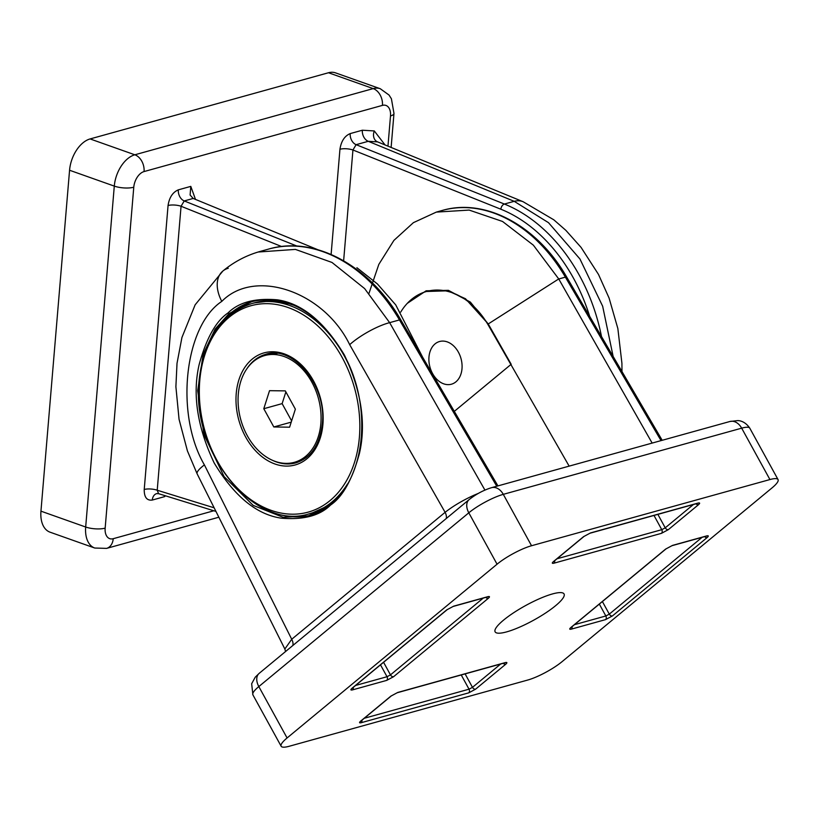 <?xml version="1.0" encoding="UTF-8"?>
<svg xmlns="http://www.w3.org/2000/svg" width="819" height="819" viewBox="0 0 819 819"><rect width="100%" height="100%" fill="white"/><g stroke="black" fill="none" stroke-linecap="round" stroke-linejoin="round"><path stroke-width="1.23" d="M287.428 463.37A56.316 40.919 -105.5 0 0 296.765 462.592M266.646 354.084A56.316 40.919 -105.5 0 0 258.241 358.241M90.1 138.933A27.703 16.953 109.5 0 0 69.564 170.25L40.95 511.158A27.703 16.953 109.5 0 0 50.031 532.176L94.758 548.034A27.703 16.953 -70.5 0 1 85.678 527.016L114.291 186.108A27.703 16.953 -70.5 0 1 134.828 154.791L373.208 88.606A27.703 16.953 -70.5 0 1 380.272 88.728L335.544 72.871A27.703 16.953 109.5 0 0 328.491 72.748L90.1 138.933L134.828 154.791A13.851 10.063 -105.5 0 1 144.052 171.57A13.851 8.477 109.5 0 0 133.773 187.223L105.16 528.132A13.851 8.477 109.5 0 0 113.227 538.697L213.851 510.759M613.144 356.46L602.661 306.245L579.954 258.999L548.505 222.676L514.209 201.32L368.253 141.308L356.122 144.676L504.381 204.044A156.951 114.036 74.5 0 1 601.504 336.558M317.731 249.672L193.192 198.464L190.1 195.024L190.796 186.384L195.485 199.406M422.696 357.319L395.731 304.893L377.405 283.937L356.879 267.711M377.016 141.646L523.085 201.709A32.31 19.83 112.4 0 0 514.209 201.32L504.381 204.044A4.617 2.774 111.8 0 0 500.839 209.214L352.938 149.99A9.234 2.877 4.8 0 0 339.946 149.253C341.195 141.175 344.615 135.954 350.215 133.589L362.346 130.221L374.293 130.948A9.234 7.289 -65.1 0 0 377.17 141.707M377.518 141.871L368.253 141.308A9.234 6.706 -105.5 0 1 362.346 130.221M281.705 246.56L181.06 206.255A9.234 2.877 4.8 0 0 168.059 205.518C169.308 197.44 172.737 192.219 178.337 189.844L190.796 186.384M193.171 198.454L184.244 200.942L181.06 206.255L157.217 490.223A9.234 2.877 4.8 0 0 144.226 489.475L168.059 205.518M165.141 495.71L164.762 496.59L164.424 495.485M308.282 515.939C316.369 513.687 323.822 509.756 330.63 504.146C365.724 477.047 372.399 405.548 344.215 355.303C322.42 316.533 289.302 292.516 251.546 301.73L229.044 313.605L215.11 329.095L203.153 354.361L197.686 390.724L204.003 434.735L224.068 476.566L253.194 505.395L283.19 517.321L308.323 515.929L330.518 504.279M227.989 312.971C238.636 302.313 255.078 297.932 277.344 299.826C302.057 303.409 324.426 321.826 344.441 355.077C361.333 390.909 366.328 423.699 359.428 453.46C352.211 479.739 342.608 496.928 330.6 505.016C319.953 515.663 303.511 520.045 281.245 518.161C256.531 514.567 234.162 496.15 214.148 462.909C197.256 427.078 192.26 394.277 199.16 364.527C206.378 338.247 215.981 321.058 227.989 312.971M310.36 515.315A110.79 80.497 74.5 0 1 265.069 509.029M215.54 330.63A110.79 80.497 74.5 0 1 230.753 313.124A110.79 80.497 74.5 0 1 252.324 301.525M446.263 518.529A9.234 6.03 50.4 0 0 445.106 512.325C453.091 506.06 462.684 500.378 473.884 495.26L478.47 493.325M552.538 593.918A39.332 8.354 -28.8 0 1 564.076 593.98A39.332 8.354 -28.8 0 1 545.638 612.981A39.332 8.354 -28.8 0 1 506.654 631.879A39.332 8.354 -28.8 0 1 495.147 631.879A39.332 8.354 -28.8 0 1 513.441 612.888A39.332 8.354 -28.8 0 1 552.538 593.918M769.932 479.555A27.703 5.876 -28.8 0 1 778.05 479.576A27.703 5.876 -28.8 0 1 772.112 487.827L562.131 661.609A27.703 5.876 -28.8 0 1 527.651 680.067L289.261 746.252A27.703 5.876 -28.8 0 1 281.142 746.222A27.703 5.876 -28.8 0 1 287.08 737.97L497.061 564.199A27.703 5.876 -28.8 0 1 531.541 545.741L769.932 479.555L741.676 428.163L503.296 494.348A27.703 5.876 151.2 0 0 468.806 512.807L258.824 686.578A27.703 5.876 151.2 0 0 252.887 694.829L281.142 746.222M569.154 466.134L488.104 324.815A73.864 53.665 -105.5 0 0 426.504 291.482L447.86 290.806L465.52 298.751L488.237 323.955L470.352 302.078L448.423 290.346L426.126 290.806L407.289 303.358M258.098 252.027L295.413 249.406L331.982 262.449L364.629 288.585L389.639 322.655L484.93 490.09M368.97 293.386L378.818 264.394L393.908 240.397L413.39 222.666L436.322 212.101L469.154 210.084L502.549 221.468L533.374 245.178L558.732 278.941L488.237 323.955L511.189 364.281L454.31 411.363M558.732 278.941L652.149 443.089M197.164 473.914L284.848 649.006L291.718 639.26L445.106 512.325L349.682 344.666C323.679 291.216 254.627 267.854 221.806 301.382C184.265 326.085 174.867 414.373 204.402 464.895A32.31 6.532 153.4 0 0 197.164 473.914L187.418 450.911L179.054 419.297L175.89 386.711L177.017 363.329L181.931 337.5L195.147 304.801L222.86 271.038A32.31 21.12 -129.6 0 1 228.245 268.263M698.003 503.091A2.774 2.017 74.5 0 1 697.44 503.388L589.926 533.241A2.774 2.017 -105.5 0 0 590.489 532.944L698.003 503.091C700.01 502.641 700.163 503.194 698.443 504.739L668.345 529.647L661.455 533.343A2.774 2.017 -105.5 0 0 661.783 529.678L665.233 527.825L693.417 504.504M589.926 533.241L584.06 536.394A2.774 1.812 -129.6 0 1 583.599 536.629L590.489 532.944M698.443 504.739A2.774 1.812 -129.6 0 1 695.986 503.787M584.06 536.394L553.961 561.302A2.774 1.812 -129.6 0 1 553.501 561.537L583.599 536.629M668.345 529.647A2.774 1.812 -129.6 0 1 665.233 527.825L657.862 514.373M554.668 560.718A2.774 2.017 74.5 0 1 553.931 563.196C551.934 563.636 551.781 563.083 553.501 561.537M355.61 685.452L387.018 676.729L390.468 674.887A2.774 1.812 50.4 0 0 393.581 676.709L386.681 680.394L352.518 689.885C350.512 690.325 350.368 689.772 352.078 688.226L446.785 609.848A2.774 1.812 50.4 0 0 447.246 609.612L352.539 687.991A2.774 1.812 -129.6 0 1 352.078 688.226M364.281 718.273L469.031 689.188L472.481 687.346A2.774 1.812 50.4 0 0 475.593 689.168L468.703 692.864L361.189 722.706A2.774 2.017 -105.5 0 0 361.916 720.239M704.647 536.619A2.774 1.812 50.4 0 0 707.114 537.571L612.407 615.949L605.507 619.645A2.774 2.017 -105.5 0 0 605.845 615.97L609.295 614.127L702.088 537.336M353.245 687.407A2.774 2.017 74.5 0 1 352.518 689.885M446.785 609.848L453.685 606.162A2.774 2.017 74.5 0 1 453.122 606.459L447.246 609.612M380.507 664.844L387.018 676.729A2.774 2.017 74.5 0 1 386.681 680.394M453.685 606.162L487.848 596.672A2.774 2.017 74.5 0 1 487.285 596.969L453.122 606.459M487.848 596.672C489.854 596.232 489.997 596.785 488.288 598.331A2.774 1.812 -129.6 0 1 485.831 597.379M461.24 674.969L469.031 689.188A2.774 2.017 74.5 0 1 468.703 692.864M361.189 722.706C359.183 723.157 359.029 722.604 360.749 721.058A2.774 1.812 50.4 0 0 361.21 720.822L360.841 721.027M503.235 663.308A2.774 1.812 50.4 0 0 505.692 664.26L475.593 689.168M360.749 721.058L390.847 696.15A2.774 1.812 50.4 0 0 391.308 695.915L361.21 720.822M504.934 662.817L504.699 662.899A2.774 2.017 -105.5 0 0 505.262 662.602C507.268 662.161 507.411 662.714 505.692 664.26M390.847 696.15L397.737 692.454A2.774 2.017 74.5 0 1 397.174 692.751L391.308 695.915M612.407 615.949A2.774 1.812 -129.6 0 1 609.295 614.127L602.395 601.555M706.347 536.128L706.111 536.21A2.774 2.017 -105.5 0 0 706.674 535.913C708.681 535.472 708.824 536.025 707.114 537.571M706.111 536.21L671.949 545.7A2.774 2.017 -105.5 0 0 672.512 545.403L706.674 535.913M605.507 619.645L571.345 629.125A2.774 2.017 -105.5 0 0 572.071 626.648M671.949 545.7L666.072 548.853A2.774 1.812 -129.6 0 1 665.612 549.099L672.512 545.403M571.345 629.125C569.338 629.576 569.195 629.023 570.904 627.477A2.774 1.812 50.4 0 0 571.365 627.231L570.997 627.446M426.504 291.482A73.864 53.665 -105.5 0 0 400.737 312.059M294.39 462.305A55.395 40.254 -105.5 0 0 311.875 382.197A55.395 40.254 -105.5 0 0 264.752 355.548A55.395 40.254 -105.5 0 0 247.266 435.667A55.395 40.254 -105.5 0 0 294.39 462.305L298.065 461.292A55.395 40.254 -105.5 0 0 306.111 457.688M285.319 390.888L269.533 390.673L263.79 408.712L273.822 426.965L289.609 427.19L295.362 409.142L285.319 390.888M277.18 353.47A55.395 40.254 -105.5 0 0 268.427 354.535L264.752 355.548M291.226 422.143L273.822 426.965M285.872 391.881L282.125 403.624L291.615 420.894M282.125 403.624L263.79 408.712M458.405 352.17A22.154 16.104 -105.5 0 0 435.053 343.888A22.154 16.104 -105.5 0 0 432.565 373.556A22.154 16.104 -105.5 0 0 455.917 381.838A22.154 16.104 -105.5 0 0 458.405 352.17M236.23 393.56A58.169 42.26 74.5 0 1 284.193 353.859A58.169 42.26 74.5 0 1 322.921 424.303A58.169 42.26 74.5 0 1 274.949 463.994A58.169 42.26 74.5 0 1 236.23 393.56M272.195 460.176A56.316 40.919 -105.5 0 0 295.864 462.858C310.944 457.964 319.758 444.942 322.307 423.802C326.965 385.554 292.444 344.645 265.735 354.32A56.316 40.919 -105.5 0 0 246.826 368.826M292.772 304.996A108.947 79.156 -105.5 0 0 254.218 302.897L251.648 303.614A108.947 79.156 74.5 0 1 350.829 369.461M359.387 437.233A107.094 77.815 -105.5 0 0 288.083 307.534A107.094 77.815 -105.5 0 0 199.764 380.63A107.094 77.815 -105.5 0 0 271.069 510.329A107.094 77.815 -105.5 0 0 359.387 437.233M329.433 505.108L312.51 512.848A108.947 79.156 -105.5 0 0 329.852 504.78M347.522 483.906A108.947 79.156 74.5 0 1 309.94 513.564L312.51 512.848M374.293 130.948L385.063 144.953M387.96 146.151L390.499 115.95A13.851 8.477 109.5 0 0 382.432 105.385L144.052 171.57M164.762 496.59L152.293 500.051C146.836 500.757 144.144 497.225 144.226 489.475M331.111 254.453L339.946 149.253M350.215 133.589A9.234 6.706 -105.5 0 0 356.122 144.676L352.938 149.99L343.663 260.442M589.66 316.318A152.334 110.688 -105.5 0 0 500.839 209.214M215.94 511.414L158.579 493.683L157.217 490.223L214.148 507.811M178.337 189.844A9.234 6.706 74.5 0 0 184.244 200.942L297.072 246.12M158.579 493.683L156.705 493.601A9.234 6.706 -105.5 0 0 152.293 500.051M69.564 170.25L114.291 186.108A13.851 4.32 -175.2 0 0 133.773 187.223M328.491 72.748L373.208 88.606A13.851 10.063 -105.5 0 1 382.432 105.385M40.95 511.158L85.678 527.016A13.851 4.32 -175.2 0 0 105.16 528.132M380.272 88.728L389.035 95.045L391.41 98.771L393.98 113.442A13.851 4.32 -175.2 0 1 390.499 115.95M218.857 517.219L106.613 548.382A13.851 10.063 -105.5 0 0 113.227 538.697M474.242 495.874A9.234 3.307 66 0 1 473.884 495.26M221.806 301.382A32.31 21.12 -129.6 0 1 222.86 271.038C234.009 261.824 246.437 255.293 260.125 251.443L260.125 251.443M204.402 464.895L291.718 639.26A9.234 6.03 50.4 0 1 292.874 645.474M661.455 533.343L553.931 563.196M488.288 598.331L393.581 676.709M397.737 692.454L505.262 662.602M570.904 627.477L665.612 549.099M574.436 624.692L605.845 615.97L599.334 604.094M383.579 662.305L390.468 674.887L483.261 598.085M557.033 558.763L661.783 529.678L653.992 515.448M496.764 486.23L399.467 319.932A156.951 114.036 -105.5 0 0 268.581 249.089L260.084 251.453M349.682 344.666A32.31 8.006 -29.6 0 1 389.639 322.655L399.467 319.932A4.617 1.085 -30.3 0 1 400.839 319.963C369.83 265.612 314.568 235.473 268.581 249.089M558.753 278.982L565.386 277.139A147.727 107.33 -105.5 0 0 442.199 210.463L436.752 211.978M661.035 440.622L565.386 277.139A4.617 1.085 -30.3 0 1 566.758 277.17C537.581 226.024 485.544 197.645 442.199 210.463M465.11 673.894L472.481 687.346L500.665 664.025M488.646 324.662L488.104 324.815M778.05 479.576L749.794 428.183A27.703 5.876 151.2 0 0 741.676 428.163A13.851 10.063 74.5 0 0 729.893 421.498L491.513 487.684A13.851 10.063 74.5 0 1 503.296 494.348L531.541 545.741M497.061 564.199L468.806 512.807A13.851 9.05 -129.6 0 1 469.144 499.59C476.013 494.164 483.466 490.192 491.513 487.684M287.08 737.97L258.824 686.578A13.851 9.05 -129.6 0 1 259.162 673.372L255.231 677.2L251.658 683.752L252.887 694.829M251.648 303.614C221.304 313.81 203.798 339.312 199.14 380.129C190.407 453.102 255.538 532.125 309.94 513.564M254.218 302.897L271.816 300.778L289.957 303.89M621.979 371.57L621.918 363.257L617.854 328.552L609.09 298.075L598.494 274.437L581.081 247.41L565.888 230.374L553.808 219.809L523.085 201.709M393.98 113.442L391.124 147.451M94.758 548.034L106.613 548.382M497.921 485.902L400.839 319.963M662.192 440.294L566.758 277.17M504.699 662.899L397.174 692.751M666.072 548.853L571.365 627.231M284.848 649.006L285.575 651.504M469.144 499.59L259.162 673.372M729.893 421.498L737.735 420.587C738.257 420.597 744.614 420.475 749.794 428.183"/></g></svg>
